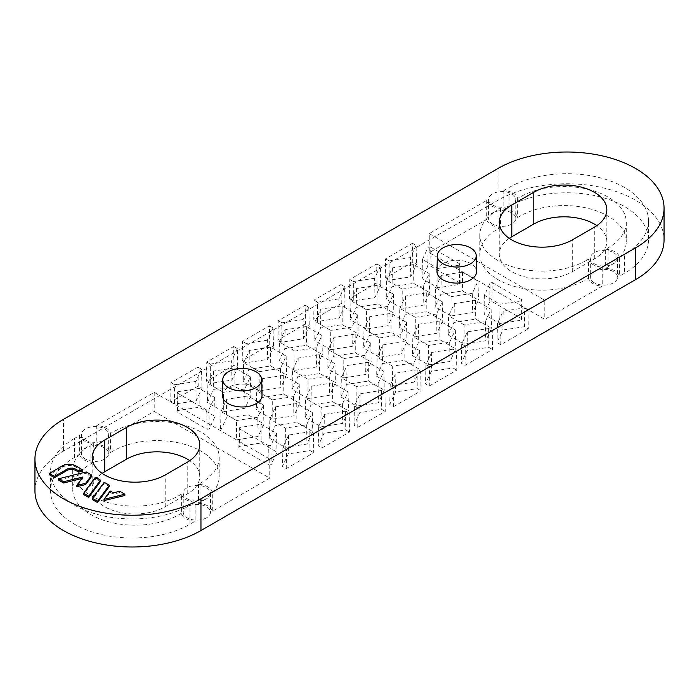 <?xml version="1.0" encoding="UTF-8"?>
<svg xmlns="http://www.w3.org/2000/svg" width="699" height="699" viewBox="0 0 699 699"><rect width="100%" height="100%" fill="white"/><g stroke="black" fill="none" stroke-linecap="round" stroke-linejoin="round"><path stroke-width="0.52" stroke-dasharray="3.5 2.62" d="M91.718 476.36L86.309 473.24L58.524 480.047M81.905 478.527L83.041 478.247L76.82 486.714M109.306 486.513L104.186 483.559L92.399 499.602M436.989 271.544A19.79 11.429 180 0 1 456.779 260.255A19.79 11.429 180 0 1 476.561 271.544M222.439 395.416A19.79 11.429 180 0 1 242.221 384.127A19.79 11.429 180 0 1 262.011 395.416M124.859 495.495L119.747 492.542L113.325 494.114L110.145 492.279L104.029 500.598M100.507 481.436L95.396 478.483L83.6 494.525M82.631 471.109L75.684 467.107A9.332 5.391 0 0 0 62.482 467.107L49.297 474.717M34.95 490.838A97.248 56.147 180 0 1 63.434 451.135L498.038 200.22A97.248 56.147 180 0 1 635.566 200.22A97.248 56.147 180 0 1 664.05 239.923M594.307 263.741A13.613 7.864 0 0 0 609.144 265.445A13.613 7.864 0 0 0 617.549 258.184A13.613 7.864 0 0 0 603.936 250.329A13.613 7.864 0 0 0 590.323 258.184A13.613 7.864 0 0 0 594.307 263.741M594.307 282.798A13.613 7.864 180 0 1 590.323 277.241A13.613 7.864 180 0 1 603.936 269.386A13.613 7.864 180 0 1 617.549 277.241A13.613 7.864 180 0 1 613.565 282.798A13.613 7.864 180 0 1 594.307 282.798M492.533 204.982A13.613 7.864 0 0 0 507.369 206.694A13.613 7.864 0 0 0 515.775 199.425A13.613 7.864 0 0 0 502.162 191.57A13.613 7.864 0 0 0 488.549 199.425A13.613 7.864 0 0 0 492.533 204.982M85.435 459.077A13.613 7.864 180 0 1 81.451 453.52A13.613 7.864 180 0 1 95.064 445.656A13.613 7.864 180 0 1 108.677 453.52A13.613 7.864 180 0 1 104.693 459.077A13.613 7.864 180 0 1 85.435 459.077M85.435 440.021A13.613 7.864 0 0 0 100.28 441.724A13.613 7.864 0 0 0 108.677 434.463A13.613 7.864 0 0 0 95.064 426.6A13.613 7.864 0 0 0 81.451 434.463A13.613 7.864 0 0 0 85.435 440.021M492.533 224.047A13.613 7.864 180 0 1 488.549 218.481A13.613 7.864 180 0 1 502.162 210.626A13.613 7.864 180 0 1 515.775 218.481A13.613 7.864 180 0 1 511.79 224.047A13.613 7.864 180 0 1 492.533 224.047M79.599 435.451L79.599 454.507L74.435 457.487L74.435 438.43L79.599 435.451A15.561 8.982 180 0 0 93.351 443.393L93.351 462.45A15.561 8.982 180 0 1 79.599 454.507M212.304 492.227L269.735 459.077L154.208 392.375L96.777 425.534A15.561 8.982 180 0 1 110.529 433.476L112.941 432.078A62.237 35.937 180 0 1 200.963 432.078A62.237 35.937 180 0 1 219.198 457.487A62.237 35.937 180 0 1 200.963 482.895L198.551 484.293A15.561 8.982 180 0 1 212.304 492.227L212.304 511.292L269.735 478.133L154.208 411.431L96.777 444.59A15.561 8.982 180 0 1 110.529 452.533L112.941 451.135L112.941 432.078M486.696 200.412L486.696 219.477L429.265 252.627L544.792 319.329L602.223 286.171A15.561 8.982 180 0 1 588.471 278.228L586.059 279.626L586.059 260.57A62.237 35.937 180 0 1 498.038 260.57A62.237 35.937 180 0 1 479.802 235.161A62.237 35.937 180 0 1 498.038 209.752L500.449 208.354A15.561 8.982 180 0 1 486.696 200.412L429.265 233.571L429.265 252.627M96.777 425.534L96.777 444.59M154.208 392.375L154.208 411.431M195.126 521.209A15.561 8.982 180 0 1 181.373 513.267L181.373 494.21A15.561 8.982 180 0 0 195.126 502.153L195.126 521.209L189.962 524.189A81.687 47.165 180 0 1 74.435 524.189A81.687 47.165 180 0 1 50.511 490.838A81.687 47.165 180 0 1 74.435 457.487M195.126 502.153L189.962 505.132A81.687 47.165 180 0 1 74.435 505.132A81.687 47.165 180 0 1 50.511 471.781A81.687 47.165 180 0 1 74.435 438.43M206.467 517.837A13.613 7.864 180 0 1 187.21 517.837A13.613 7.864 180 0 1 183.225 512.28A13.613 7.864 180 0 1 196.838 504.416A13.613 7.864 180 0 1 210.451 512.28A13.613 7.864 180 0 1 206.467 517.837M198.551 484.293L198.551 503.35L200.963 501.952A62.237 35.937 0 0 0 219.198 476.543A62.237 35.937 0 0 0 200.963 451.135A62.237 35.937 0 0 0 112.941 451.135M198.551 503.35A15.561 8.982 180 0 1 212.304 511.292M93.351 462.45L90.94 463.839A62.237 35.937 0 0 0 72.713 489.248A62.237 35.937 0 0 0 90.94 514.656A62.237 35.937 0 0 0 178.961 514.656L181.373 513.267M503.874 190.495L509.038 187.515A81.687 47.165 180 0 1 624.565 187.515A81.687 47.165 180 0 1 648.489 220.867L648.489 239.923A81.687 47.165 180 0 0 624.565 206.572A81.687 47.165 180 0 0 509.038 206.572L503.874 209.56L503.874 190.495A15.561 8.982 180 0 1 517.627 198.437L520.039 197.048A62.237 35.937 180 0 1 608.06 197.048A62.237 35.937 180 0 1 626.287 222.457A62.237 35.937 180 0 1 608.06 247.865L605.649 249.255L605.649 268.311A15.561 8.982 180 0 1 619.401 276.254L624.565 273.274L624.565 254.218L619.401 257.197L619.401 276.254M648.489 239.923A81.687 47.165 180 0 1 624.565 273.274M503.874 209.56A15.561 8.982 180 0 1 517.627 217.494L520.039 216.105L520.039 197.048M605.649 268.311L608.06 266.922A62.237 35.937 0 0 0 626.287 241.513A62.237 35.937 0 0 0 608.06 216.105A62.237 35.937 0 0 0 520.039 216.105M500.449 208.354L500.449 227.411L498.038 228.809A62.237 35.937 0 0 0 479.802 254.218A62.237 35.937 0 0 0 498.038 279.626A62.237 35.937 0 0 0 586.059 279.626M500.449 227.411A15.561 8.982 180 0 1 486.696 219.477M198.219 386.023L170.705 401.908L170.993 382.685L197.931 367.132L198.219 386.023L201.985 388.198L196.174 400.728L174.479 404.083L170.705 401.908M233.973 365.385L206.467 381.261L206.755 362.038L233.684 346.494L233.973 365.385L237.747 367.56L231.928 380.081L210.233 383.436L206.467 381.261M269.735 344.738L242.221 360.614L242.509 341.392L269.447 325.848L269.735 344.738L273.501 346.914L267.691 359.435L245.996 362.79L242.221 360.614M305.489 324.091L277.984 339.976L278.272 320.745L305.201 305.201L305.489 324.091L309.264 326.267L303.445 338.797L281.758 342.152L277.984 339.976M341.252 303.445L313.737 319.329L314.026 300.107L340.963 284.554L341.252 303.445L345.018 305.62L339.207 318.15L317.512 321.505L313.737 319.329M377.006 282.798L349.5 298.683L349.788 279.46L376.717 263.907L377.006 282.798L380.78 284.982L374.961 297.503L353.275 300.858L349.5 298.683M412.768 262.16L385.263 278.036L385.542 258.813L412.48 243.269L412.768 262.16L416.534 264.336L410.724 276.856L389.028 280.212L385.263 278.036M465.027 365.385L492.533 349.5L492.245 330.61L465.316 346.154L465.027 365.385L461.253 363.2L467.072 350.68L488.767 347.324L492.533 349.5M429.265 386.023L456.779 370.147L456.491 351.256L429.553 366.8L429.265 386.023L425.499 383.847L431.309 371.326L453.004 367.971L456.779 370.147M393.511 406.669L421.016 390.793L420.728 371.903L393.799 387.447L393.511 406.669L389.736 404.494L395.555 391.973L417.242 388.609L421.016 390.793M357.748 427.316L385.263 411.431L384.974 392.541L358.037 408.094L357.748 427.316L353.982 425.141L359.793 412.611L381.488 409.256L385.263 411.431M321.994 447.963L349.5 432.078L349.212 413.188L322.283 428.74L321.994 447.963L318.22 445.787L324.039 433.258L345.725 429.902L349.5 432.078M286.232 468.601L313.737 452.725L313.458 433.834L286.52 449.378L286.232 468.601L282.466 466.425L288.276 453.904L309.972 450.549L313.737 452.725M500.781 344.738L497.015 342.562L502.826 330.033L524.521 326.678L528.295 328.853L528.007 309.963L501.069 325.516L500.781 344.738L528.295 328.853M176.917 411.842L177.494 410.593L199.189 407.237L215.074 416.403L209.263 428.924L207.087 429.265L176.917 411.842L177.249 392.978L177.834 391.728L177.494 410.593M522.083 318.919L491.913 301.496L489.737 301.837L483.926 314.358L499.811 323.523L521.506 320.168L522.083 318.919L521.751 299.67L521.166 300.919L521.506 320.168M238.848 447.605L239.434 446.346L261.129 442.991L277.005 452.157L271.195 464.686L269.028 465.018L238.848 447.605L239.18 428.732L239.766 427.482L261.007 424.197L276.551 433.17L270.863 445.438L268.696 445.77L269.028 465.018M460.152 283.165L429.972 265.742L427.805 266.074L421.995 278.604L437.871 287.77L459.566 284.414L460.152 283.165L459.82 263.916L459.234 265.166L459.566 284.414M269.377 438.229L275.188 425.7L296.883 422.345L312.768 431.519L306.948 444.04L285.262 447.395L269.377 438.229L269.831 419.103L275.52 406.835L296.76 403.55L312.313 412.532L306.616 424.791L285.384 428.076L269.831 419.103M340.894 396.936L346.704 384.415L368.399 381.06L384.284 390.225L378.474 402.755L356.778 406.11L340.894 396.936L341.348 377.81L347.036 365.551L346.704 384.415M412.41 355.651L418.22 343.122L439.916 339.766L455.8 348.941L449.99 361.462L428.295 364.817L412.41 355.651L412.864 336.525L418.552 324.257L418.22 343.122M402.117 308.416L386.232 299.242L392.052 286.721L413.738 283.366L429.623 292.531L423.812 305.061L402.117 308.416L402.24 289.098L386.687 280.116L386.232 299.242M366.355 329.063L350.479 319.889L356.289 307.368L377.984 304.013L393.86 313.178L388.05 325.699L366.355 329.063L366.477 309.736L350.933 300.762L350.479 319.889M330.601 349.701L314.716 340.535L320.526 328.014L342.222 324.651L358.106 333.825L352.296 346.346L330.601 349.701L330.723 330.382L315.17 321.409L314.716 340.535M223.322 411.641L207.446 402.467L213.256 389.946L234.951 386.591L250.827 395.756L245.017 408.286L223.322 411.641L223.444 392.322L207.9 383.34L207.446 402.467M259.084 390.994L243.2 381.829L249.01 369.299L270.705 365.944L286.59 375.11L280.78 387.639L259.084 390.994L259.207 371.676L243.654 362.694L243.2 381.829M294.838 370.348L278.962 361.182L284.773 348.652L306.468 345.297L322.344 354.472L316.533 366.992L294.838 370.348L294.961 351.029L279.417 342.056L278.962 361.182M450.96 315.974L435.084 306.8L440.894 294.279L462.589 290.924L478.466 300.089L472.655 312.619L450.96 315.974L451.082 296.656L435.538 287.673L435.084 306.8M415.206 336.612L399.321 327.447L405.132 314.926L426.827 311.571L442.712 320.736L436.901 333.257L415.206 336.612L415.328 317.294L399.776 308.32L399.321 327.447M379.443 357.259L363.567 348.093L369.378 335.564L391.073 332.208L406.949 341.383L401.139 353.904L379.443 357.259L379.566 337.94L364.022 328.967L363.567 348.093M236.411 439.837L220.535 430.671L226.345 418.151L248.04 414.787L263.916 423.961L258.106 436.482L236.411 439.837L236.533 420.518L220.989 411.545L220.535 430.671M272.173 419.199L256.288 410.025L262.099 397.504L283.794 394.149L299.679 403.314L293.868 415.835L272.173 419.199L272.295 399.872L256.743 390.898L256.288 410.025M307.927 398.552L292.051 389.378L297.861 376.857L319.557 373.502L335.433 382.668L329.622 395.197L307.927 398.552L308.049 379.234L292.505 370.252L292.051 389.378M343.69 377.906L327.805 368.74L333.615 356.21L355.31 352.855L371.195 362.021L365.385 374.55L343.69 377.906L343.812 358.587L328.259 349.614L327.805 368.74M448.173 335.004L453.983 322.475L475.678 319.12L491.554 328.294L485.744 340.815L464.049 344.17L448.173 335.004L448.627 315.878L454.315 303.611L453.983 322.475M376.656 376.289L382.467 363.768L404.162 360.413L420.038 369.579L414.227 382.108L392.532 385.464L376.656 376.289L377.111 357.163L382.799 344.904L382.467 363.768M305.14 417.583L310.95 405.062L332.645 401.707L348.521 410.872L342.711 423.393L321.016 426.748L305.14 417.583L305.594 398.456L311.282 386.197L310.95 405.062M509.265 238.333A42.788 24.701 0 0 0 499.252 254.218A42.788 24.701 0 0 0 511.79 271.684A42.788 24.701 0 0 0 572.298 271.684L594.307 258.979A42.788 24.701 0 0 0 606.837 241.513A42.788 24.701 0 0 0 596.824 225.628M102.176 473.372A42.788 24.701 0 0 0 92.163 489.248A42.788 24.701 0 0 0 104.693 506.723A42.788 24.701 0 0 0 165.209 506.723L187.21 494.018A42.788 24.701 0 0 0 199.748 476.543A42.788 24.701 0 0 0 189.735 460.667M239.18 428.732L268.696 445.77M86.309 471.965L86.309 473.24M83.041 476.971L83.041 478.247M95.396 477.216L95.396 478.483M104.186 482.293L104.186 483.559M119.747 491.266L119.747 492.542M110.145 491.004L110.145 492.279M113.325 492.839L113.325 494.114M110.529 433.476L110.529 452.533M588.471 278.228L588.471 259.172A15.561 8.982 180 0 0 602.223 267.114L602.223 286.171M605.649 249.255A15.561 8.982 180 0 1 619.401 257.197M517.627 198.437L517.627 217.494M286.52 449.378L282.92 447.299L288.608 435.04L309.849 431.755L313.458 433.834M309.849 431.755L309.972 450.549M282.92 447.299L282.466 466.425M288.608 435.04L288.276 453.904M322.283 428.74L318.674 426.652L324.371 414.393L345.612 411.108L349.212 413.188M345.612 411.108L345.725 429.902M318.674 426.652L318.22 445.787M324.371 414.393L324.039 433.258M358.037 408.094L354.437 406.014L360.125 393.747L381.366 390.461L384.974 392.541M381.366 390.461L381.488 409.256M354.437 406.014L353.982 425.141M360.125 393.747L359.793 412.611M393.799 387.447L390.191 385.367L395.887 373.1L417.128 369.815L420.728 371.903M417.128 369.815L417.242 388.609M390.191 385.367L389.736 404.494M395.887 373.1L395.555 391.973M429.553 366.8L425.953 364.721L431.641 352.462L452.882 349.177L456.491 351.256M452.882 349.177L453.004 367.971M425.953 364.721L425.499 383.847M431.641 352.462L431.309 371.326M465.316 346.154L461.707 344.074L467.404 331.815L488.645 328.53L492.245 330.61M488.645 328.53L488.767 347.324M461.707 344.074L461.253 363.2M467.404 331.815L467.072 350.68M501.069 325.516L497.47 323.436L503.158 311.169L524.399 307.883L524.521 326.678M524.399 307.883L528.007 309.963M497.47 323.436L497.015 342.562M503.158 311.169L502.826 330.033M197.931 367.132L201.53 369.212L201.985 388.198M201.53 369.212L195.842 381.479L196.174 400.728M195.842 381.479L174.601 384.765L174.479 404.083M174.601 384.765L170.993 382.685M233.684 346.494L237.293 348.574L237.747 367.56M237.293 348.574L231.596 360.833L231.928 380.081M231.596 360.833L210.355 364.118L210.233 383.436M210.355 364.118L206.755 362.038M269.447 325.848L273.047 327.927L273.501 346.914M273.047 327.927L267.359 340.186L267.691 359.435M267.359 340.186L246.118 343.471L245.996 362.79M246.118 343.471L242.509 341.392M305.201 305.201L308.809 307.28L309.264 326.267M308.809 307.28L303.113 319.548L303.445 338.797M303.113 319.548L281.872 322.833L281.758 342.152M281.872 322.833L278.272 320.745M340.963 284.554L344.563 286.634L345.018 305.62M344.563 286.634L338.875 298.901L339.207 318.15M338.875 298.901L317.634 302.186L317.512 321.505M317.634 302.186L314.026 300.107M376.717 263.907L380.326 265.996L380.78 284.982M380.326 265.996L374.629 278.254L374.961 297.503M374.629 278.254L353.388 281.54L353.275 300.858M353.388 281.54L349.788 279.46M412.48 243.269L416.08 245.349L416.534 264.336M416.08 245.349L410.392 257.608L410.724 276.856M410.392 257.608L389.151 260.893L389.028 280.212M389.151 260.893L385.542 258.813M270.863 445.438L271.195 464.686M239.766 427.482L239.434 446.346M276.551 433.17L277.005 452.157M261.007 424.197L261.129 442.991M306.616 424.791L306.948 444.04M285.384 428.076L285.262 447.395M275.52 406.835L275.188 425.7M296.76 403.55L296.883 422.345M312.313 412.532L312.768 431.519M311.282 386.197L332.523 382.903L348.067 391.886L342.379 404.144L321.138 407.43L321.016 426.748M342.379 404.144L342.711 423.393M332.523 382.903L332.645 401.707M321.138 407.43L305.594 398.456M348.067 391.886L348.521 410.872M347.036 365.551L368.277 362.265L383.83 371.239L378.133 383.498L356.901 386.792L356.778 406.11M378.133 383.498L378.474 402.755M368.277 362.265L368.399 381.06M356.901 386.792L341.348 377.81M383.83 371.239L384.284 390.225M382.799 344.904L404.039 341.619L419.583 350.592L413.895 362.86L392.655 366.145L392.532 385.464M413.895 362.86L414.227 382.108M404.039 341.619L404.162 360.413M392.655 366.145L377.111 357.163M419.583 350.592L420.038 369.579M418.552 324.257L439.793 320.972L455.346 329.945L449.649 342.213L428.417 345.498L428.295 364.817M449.649 342.213L449.99 361.462M439.793 320.972L439.916 339.766M428.417 345.498L412.864 336.525M455.346 329.945L455.8 348.941M454.315 303.611L475.556 300.325L491.1 309.308L485.412 321.566L464.171 324.852L464.049 344.17M485.412 321.566L485.744 340.815M475.556 300.325L475.678 319.12M464.171 324.852L448.627 315.878M491.1 309.308L491.554 328.294M521.166 300.919L499.934 304.205L484.381 295.231L490.078 282.973L489.737 301.837M484.381 295.231L483.926 314.358M499.934 304.205L499.811 323.523M490.078 282.973L492.245 282.632L491.913 301.496M459.234 265.166L437.993 268.451L437.871 287.77M437.993 268.451L422.449 259.478L428.137 247.21L430.304 246.878L429.972 265.742M428.137 247.21L427.805 266.074M422.449 259.478L421.995 278.604M386.687 280.116L392.384 267.857L413.616 264.572L429.169 273.545L423.48 285.812L423.812 305.061M423.48 285.812L402.24 289.098M429.169 273.545L429.623 292.531M413.616 264.572L413.738 283.366M392.384 267.857L392.052 286.721M350.933 300.762L356.621 288.504L377.862 285.218L393.406 294.192L387.718 306.45L388.05 325.699M387.718 306.45L366.477 309.736M393.406 294.192L393.86 313.178M377.862 285.218L377.984 304.013M356.621 288.504L356.289 307.368M315.17 321.409L320.867 309.141L342.099 305.856L357.652 314.838L351.964 327.097L352.296 346.346M351.964 327.097L330.723 330.382M357.652 314.838L358.106 333.825M342.099 305.856L342.222 324.651M320.867 309.141L320.526 328.014M177.834 391.728L199.066 388.443L214.619 397.416L208.922 409.675L206.755 410.016L207.087 429.265M208.922 409.675L209.263 428.924M214.619 397.416L215.074 416.403M199.066 388.443L199.189 407.237M207.9 383.34L213.588 371.082L234.829 367.796L250.373 376.77L244.685 389.037L245.017 408.286M244.685 389.037L223.444 392.322M250.373 376.77L250.827 395.756M234.829 367.796L234.951 386.591M213.588 371.082L213.256 389.946M243.654 362.694L249.351 350.435L270.583 347.15L286.136 356.123L280.448 368.39L280.78 387.639M280.448 368.39L259.207 371.676M286.136 356.123L286.59 375.11M270.583 347.15L270.705 365.944M249.351 350.435L249.01 369.299M279.417 342.056L285.105 329.788L306.345 326.503L321.889 335.485L316.201 347.744L316.533 366.992M316.201 347.744L294.961 351.029M321.889 335.485L322.344 354.472M306.345 326.503L306.468 345.297M285.105 329.788L284.773 348.652M435.538 287.673L441.226 275.415L462.467 272.129L478.011 281.103L472.323 293.362L472.655 312.619M472.323 293.362L451.082 296.656M478.011 281.103L478.466 300.089M462.467 272.129L462.589 290.924M441.226 275.415L440.894 294.279M399.776 308.32L405.472 296.061L426.705 292.776L442.257 301.75L436.56 314.008L436.901 333.257M436.56 314.008L415.328 317.294M442.257 301.75L442.712 320.736M426.705 292.776L426.827 311.571M405.472 296.061L405.132 314.926M364.022 328.967L369.71 316.699L390.951 313.414L406.495 322.396L400.807 334.655L401.139 353.904M400.807 334.655L379.566 337.94M406.495 322.396L406.949 341.383M390.951 313.414L391.073 332.208M369.71 316.699L369.378 335.564M220.989 411.545L226.677 399.278L247.918 395.992L263.462 404.974L257.774 417.233L258.106 436.482M257.774 417.233L236.533 420.518M263.462 404.974L263.916 423.961M247.918 395.992L248.04 414.787M226.677 399.278L226.345 418.151M256.743 390.898L262.44 378.64L283.672 375.354L299.224 384.328L293.528 396.586L293.868 415.835M293.528 396.586L272.295 399.872M299.224 384.328L299.679 403.314M283.672 375.354L283.794 394.149M262.44 378.64L262.099 397.504M292.505 370.252L298.193 357.993L319.434 354.708L334.978 363.681L329.29 375.948L329.622 395.197M329.29 375.948L308.049 379.234M334.978 363.681L335.433 382.668M319.434 354.708L319.557 373.502M298.193 357.993L297.861 376.857M328.259 349.614L333.956 337.346L355.188 334.061L370.741 343.034L365.044 355.302L365.385 374.55M365.044 355.302L343.812 358.587M370.741 343.034L371.195 362.021M355.188 334.061L355.31 352.855M333.956 337.346L333.615 356.21M521.751 299.67L492.245 282.632M429.265 233.571L544.792 300.273L544.792 319.329M459.82 263.916L430.304 246.878M269.735 459.077L269.735 478.133M177.249 392.978L206.755 410.016M181.373 494.21L178.961 495.6A62.237 35.937 180 0 1 90.94 495.6A62.237 35.937 180 0 1 72.713 470.191A62.237 35.937 180 0 1 90.94 444.782L93.351 443.393M588.471 259.172L586.059 260.57M648.489 220.867A81.687 47.165 180 0 1 624.565 254.218M602.223 267.114L544.792 300.273M187.21 498.78A13.613 7.864 0 0 0 202.046 500.484A13.613 7.864 0 0 0 210.451 493.223A13.613 7.864 0 0 0 196.838 485.359A13.613 7.864 0 0 0 183.225 493.223A13.613 7.864 0 0 0 187.21 498.78M63.434 451.135L63.434 419.374M62.482 465.831L62.482 467.107M498.038 200.22L498.038 168.459M75.684 465.831L75.684 467.107M187.21 494.018L187.21 462.249M165.209 506.723L165.209 474.953M90.94 463.839L90.94 444.782M200.963 501.952L200.963 482.895M178.961 514.656L178.961 495.6M594.307 258.979L594.307 227.219M572.298 271.684L572.298 239.923M498.038 228.809L498.038 209.752M608.06 266.922L608.06 247.865M189.962 524.189L189.962 505.132M509.038 206.572L509.038 187.515M590.323 258.184L590.323 277.241M617.549 258.184L617.549 277.241M81.451 434.463L81.451 453.52M108.677 434.463L108.677 453.52M488.549 199.425L488.549 218.481M515.775 199.425L515.775 218.481M50.511 471.781L50.511 490.838M92.163 457.487L92.163 489.248M199.748 444.782L199.748 476.543M72.713 470.191L72.713 489.248M219.198 457.487L219.198 476.543M499.252 222.457L499.252 254.218M606.837 209.752L606.837 241.513M479.802 235.161L479.802 254.218M626.287 222.457L626.287 241.513M183.225 493.223L183.225 512.28M210.451 493.223L210.451 512.28"/><path stroke-width="1.05" d="M76.82 485.438L76.82 486.714L85.706 484.529L91.718 476.36L91.718 475.084L86.309 471.965L58.524 478.78L63.635 481.725L83.041 476.971L76.82 485.438L85.706 483.262L91.718 475.084M58.524 478.78L58.524 480.047L63.635 483L81.905 478.527M92.399 498.335L92.399 499.602L97.51 502.555L109.306 486.513L109.306 485.237L104.186 482.293L92.399 498.335L97.51 501.279L109.306 485.237M572.298 239.923L594.307 227.219A42.788 24.701 0 0 0 606.837 209.752A42.788 24.701 0 0 0 594.307 192.277A42.788 24.701 0 0 0 533.791 192.277L511.79 204.982A42.788 24.701 0 0 0 499.252 222.457A42.788 24.701 0 0 0 511.79 239.923A42.788 24.701 0 0 0 572.298 239.923M63.434 498.78A97.248 56.147 180 0 1 34.95 459.077A97.248 56.147 180 0 1 63.434 419.374L498.038 168.459A97.248 56.147 180 0 1 635.566 168.459A97.248 56.147 180 0 1 664.05 208.162A97.248 56.147 180 0 1 635.566 247.865L200.963 498.78A97.248 56.147 180 0 1 63.434 498.78M165.209 474.953L187.21 462.249A42.788 24.701 0 0 0 199.748 444.782A42.788 24.701 0 0 0 187.21 427.316A42.788 24.701 0 0 0 126.702 427.316L104.693 440.021A42.788 24.701 0 0 0 92.163 457.487A42.788 24.701 0 0 0 104.693 474.953A42.788 24.701 0 0 0 165.209 474.953M476.22 255.668L476.561 271.544A19.79 11.429 180 0 1 470.768 279.766A19.79 11.429 180 0 1 449.09 282.213A19.79 11.429 180 0 1 436.989 271.544L437.329 255.668A19.45 11.228 180 0 1 456.779 244.571A19.45 11.228 180 0 1 476.22 255.668A19.45 11.228 180 0 1 470.532 263.741A19.45 11.228 180 0 1 443.017 263.741A19.45 11.228 180 0 1 437.329 255.668M261.671 379.531L262.011 395.416A19.79 11.429 180 0 1 256.218 403.629A19.79 11.429 180 0 1 234.541 406.084A19.79 11.429 180 0 1 222.439 395.416L222.78 379.531A19.45 11.228 180 0 1 242.221 368.443A19.45 11.228 180 0 1 261.671 379.531A19.45 11.228 180 0 1 255.983 387.613A19.45 11.228 180 0 1 228.468 387.613A19.45 11.228 180 0 1 222.78 379.531M104.029 499.331L104.029 500.598L124.859 495.495L124.859 494.219L119.747 491.266L113.325 492.839L110.145 491.004L104.029 499.331L124.859 494.219M83.6 493.258L83.6 494.525L88.721 497.478L100.507 481.436L100.507 480.161L95.396 477.216L83.6 493.258L88.721 496.203L100.507 480.161M78.594 472.105L82.631 471.109L82.631 469.842L75.684 465.831A9.332 5.391 0 0 0 62.482 465.831L49.297 473.45L49.297 474.717L54.47 477.705L66.982 470.479A6.221 3.591 180 0 1 75.78 470.479L78.594 472.105L78.594 470.829L82.631 469.842M664.05 208.162L664.05 239.923A97.248 56.147 180 0 1 635.566 279.626L200.963 530.541A97.248 56.147 180 0 1 63.434 530.541A97.248 56.147 180 0 1 34.95 490.838L34.95 459.077M49.297 473.45L54.47 476.43L54.47 477.705M54.47 476.43L66.982 469.212A6.221 3.591 180 0 1 75.78 469.212L78.594 470.829M596.824 225.628A42.788 24.701 0 0 0 594.307 224.047A42.788 24.701 0 0 0 533.791 224.047L511.79 236.751A42.788 24.701 0 0 0 509.265 238.333M189.735 460.667A42.788 24.701 0 0 0 187.21 459.077A42.788 24.701 0 0 0 126.702 459.077L104.693 471.781A42.788 24.701 0 0 0 102.176 473.372M85.706 483.262L85.706 484.529M63.635 481.725L63.635 483M88.721 496.203L88.721 497.478M97.51 501.279L97.51 502.555M66.982 469.212L66.982 470.479M75.78 469.212L75.78 470.479M200.963 530.541L200.963 498.78M635.566 279.626L635.566 247.865M104.693 471.781L104.693 440.021M126.702 459.077L126.702 427.316M511.79 236.751L511.79 204.982M533.791 224.047L533.791 192.277"/></g></svg>
